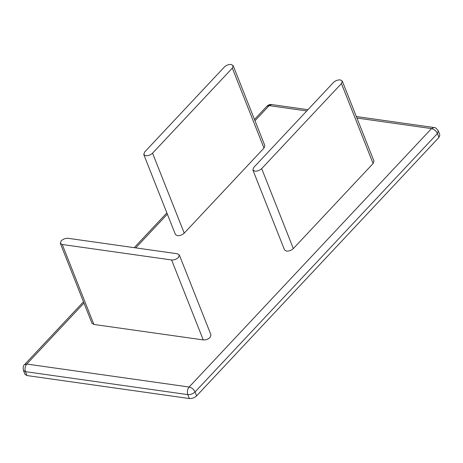 <?xml version="1.0" encoding="UTF-8"?>
<svg xmlns="http://www.w3.org/2000/svg" width="463" height="463" viewBox="0 0 463 463"><rect width="100%" height="100%" fill="white"/><g stroke="black" fill="none" stroke-linecap="round" stroke-linejoin="round"><path stroke-width="0.69" d="M342.29 81.089L373.948 161.043L373.103 163.52L293.334 248.573C291.331 250.408 289.039 251.247 286.452 251.108L284.531 249.922L252.873 169.967L254.795 171.154C257.382 171.293 259.674 170.448 261.682 168.619L341.445 83.56L342.29 81.089L340.369 79.902C337.787 79.758 335.49 80.603 333.487 82.437L253.718 167.49L252.873 169.967M438.959 137.442L439.85 134.837L438.299 130.925L437.408 133.529L438.959 137.442L196.601 395.871L195.05 391.953C192.944 393.886 190.524 394.771 187.804 394.621L25.453 371.65L23.428 370.4C22.93 367.188 23.295 365.278 24.527 364.659L24.522 364.659M23.428 370.406L24.979 374.318L27.004 375.562L189.355 398.533C192.076 398.684 194.489 397.798 196.601 395.871M233.178 65.648L264.836 145.608L263.991 148.079L184.222 233.138C182.219 234.967 179.928 235.812 177.341 235.667L175.419 234.486L143.762 154.526L145.683 155.713C148.27 155.857 150.562 155.012 152.564 153.178L232.333 68.125L233.178 65.648L231.257 64.467C228.67 64.322 226.378 65.167 224.376 66.996L144.606 152.055L143.762 154.526M179.326 254.963L210.983 334.917L210.138 337.388C208.136 339.223 205.838 340.068 203.257 339.923L93.902 324.453L91.981 323.267L60.323 243.312L62.245 244.493L171.599 259.969C174.181 260.108 176.478 259.263 178.481 257.434L179.326 254.963L177.404 253.776L68.055 238.3C65.468 238.161 63.171 239.006 61.168 240.835L60.323 243.312M293.334 248.573L261.682 168.619M373.103 163.52L341.445 83.56M189.355 398.533L187.804 394.621C186.965 391.796 187.405 389.261 189.141 387.022C191.78 387.653 193.748 389.296 195.05 391.953L437.408 133.529C436.105 130.873 434.138 129.229 431.504 128.592L189.141 387.022L26.79 364.051L24.527 364.659M438.299 130.925C436.383 128.309 434.948 127.18 433.987 127.528L431.504 128.592L356.921 118.042M307.924 109.69L271.636 104.557L269.153 105.622L306.755 110.941M271.636 104.557C270.091 104.233 268.505 104.788 266.885 106.23L269.153 105.622L254.986 120.721M135.734 247.879L167.369 214.149M27.004 375.562L25.453 371.65C24.608 368.826 25.054 366.291 26.79 364.051L83.982 303.062M184.222 233.138L152.564 153.178M232.333 68.125L263.991 148.079M171.599 259.969L203.257 339.923M93.902 324.453L62.245 244.493M356.331 116.537L433.987 127.528M254.482 119.454L266.885 106.23L268.957 104.846L271.549 104.545M134.241 247.67L166.865 212.882M24.527 364.653L83.479 301.795"/></g></svg>
